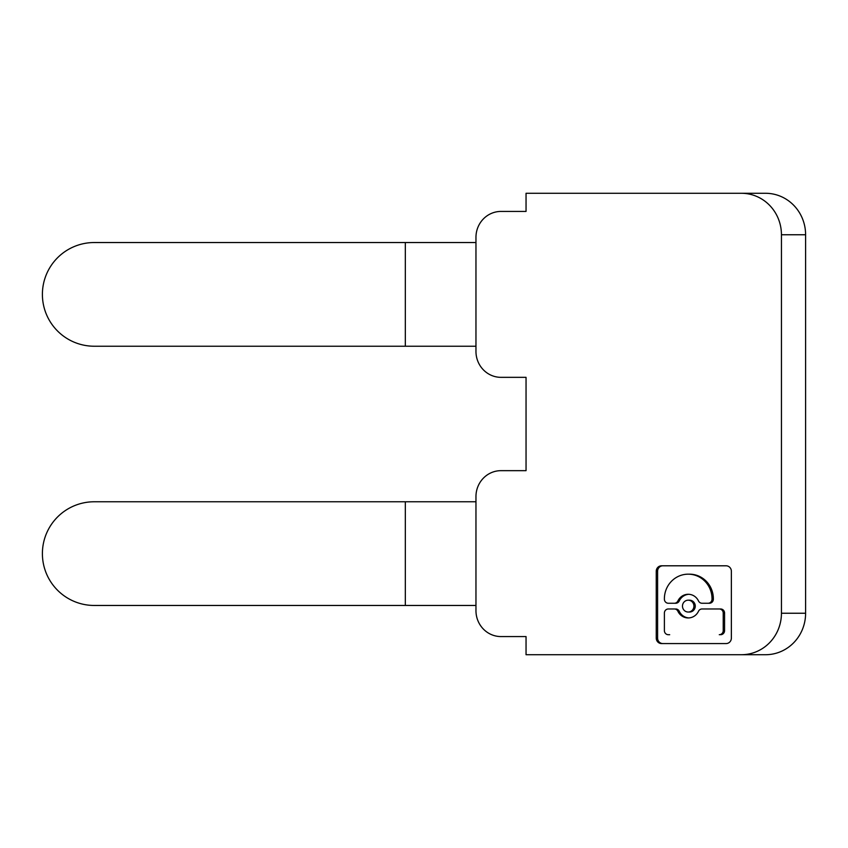 <?xml version="1.0" encoding="UTF-8"?>
<svg xmlns="http://www.w3.org/2000/svg" width="848" height="848" viewBox="0 0 848 848"><rect width="100%" height="100%" fill="white"/><g stroke="black" fill="none" stroke-linecap="round" stroke-linejoin="round"><path stroke-width="1.27" d="M741.385 654.72L526.046 654.72L526.046 636.572L500.998 636.572A25.928 25.037 90 0 1 475.961 610.645L475.961 496.589A25.928 25.037 90 0 1 500.998 470.661L526.046 470.661L526.046 377.339L500.998 377.339A25.928 25.037 90 0 1 475.961 351.411L475.961 237.355A25.928 25.037 90 0 1 500.998 211.428L526.046 211.428L526.046 193.28L765.532 193.28A41.478 40.068 90 0 1 805.6 234.758L781.443 234.758L781.443 613.242A41.478 40.068 90 0 1 741.385 654.72L765.532 654.72A41.478 40.068 90 0 0 805.6 613.242L805.6 234.758M405.323 346.228L94.245 346.228A51.845 51.845 0 0 1 42.4 294.383A51.845 51.845 0 0 1 94.245 242.539L405.323 242.539L405.323 346.228L475.961 346.228M475.961 242.539L405.323 242.539M475.961 605.461L405.323 605.461L405.323 501.772L94.245 501.772A51.845 51.845 0 0 0 42.4 553.617A51.845 51.845 0 0 0 94.245 605.461L405.323 605.461M688.205 612.033A5.915 5.713 -90 0 0 693.918 606.108A5.915 5.713 -90 0 0 688.205 600.193A5.915 5.713 -90 0 0 682.481 606.108A5.915 5.713 -90 0 0 688.205 612.033L689.541 612.033A5.915 5.713 -90 0 0 695.265 606.108A5.915 5.713 -90 0 0 689.541 600.193L688.205 600.193M669.687 634.707L668.341 634.707A4.102 3.954 -90 0 1 664.387 630.615L664.387 613.072A4.102 3.954 -90 0 1 668.341 608.97L674.351 608.97A4.102 3.954 -90 0 1 677.912 611.281A11.84 11.437 -90 0 0 698.487 611.281A4.102 3.954 -90 0 1 702.049 608.97L719.274 608.97A4.102 3.954 -90 0 1 723.227 613.072L723.227 630.615L724.574 630.615L724.574 613.072A4.102 3.954 -90 0 0 720.609 608.97L719.274 608.97M719.274 634.707A4.102 3.954 -90 0 0 723.227 630.615M688.873 594.289A11.84 11.437 -90 0 0 679.259 600.946A4.102 3.954 -90 0 1 675.697 603.257L668.341 603.257A4.102 3.954 -90 0 1 664.387 599.154L664.387 598.826A24.656 23.818 -90 0 1 688.205 574.17A24.656 23.818 -90 0 1 712.023 598.826L713.359 598.826A24.656 23.818 -90 0 0 689.541 574.17L688.205 574.17M674.351 603.257A4.102 3.954 -90 0 0 677.912 600.946L679.259 600.946M713.359 599.154A4.102 3.954 -90 0 1 709.405 603.257L702.049 603.257A4.102 3.954 -90 0 1 698.487 600.946A11.84 11.437 -90 0 0 677.912 600.946M708.059 603.257A4.102 3.954 -90 0 0 712.023 599.154M656.246 638.099A5.47 5.279 -90 0 0 661.525 643.568L726.089 643.568A5.47 5.279 -90 0 0 731.368 638.099L731.368 571.266A5.47 5.279 -90 0 0 726.089 565.796L661.525 565.796A5.47 5.279 -90 0 0 656.246 571.266L656.246 638.099L657.592 638.099L657.592 571.266A5.47 5.279 -90 0 1 662.871 565.796M657.592 638.099A5.47 5.279 -90 0 0 662.871 643.568M675.697 603.257L669.687 603.257M709.405 603.257L703.395 603.257M669.687 608.97L674.351 608.97M677.912 611.281L679.259 611.281A4.102 3.954 -90 0 0 675.697 608.97M679.259 611.281A11.84 11.437 -90 0 0 688.873 617.927M703.395 608.97L720.609 608.97M720.609 634.707A4.102 3.954 -90 0 0 724.574 630.615M405.323 501.772L475.961 501.772M741.385 193.28A41.478 40.068 90 0 1 781.443 234.758M805.6 613.242L781.443 613.242M656.246 571.266L657.592 571.266M712.023 598.826L713.359 598.826M723.227 613.072L724.574 613.072"/></g></svg>
